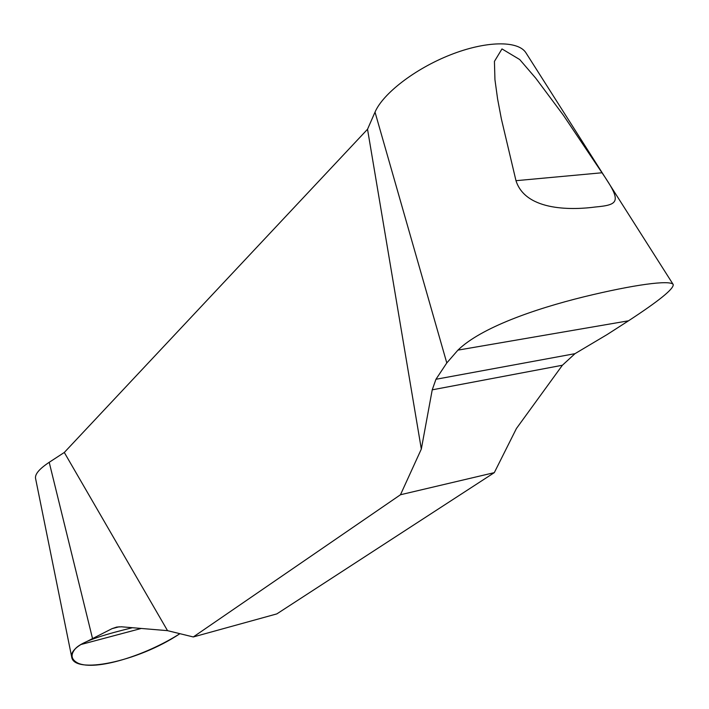 <?xml version="1.0" encoding="UTF-8"?>
<svg xmlns="http://www.w3.org/2000/svg" width="709" height="709" viewBox="0 0 709 709"><rect width="100%" height="100%" fill="white"/><g stroke="black" fill="none" stroke-linecap="round" stroke-linejoin="round"><path stroke-width="1.06" d="M421.323 449.072L400.479 494.749L193.3 636.957L167.528 630.655L64.297 452.466L367.528 129.251L421.323 449.072L432.233 389.835L562.397 365.241L574.99 353.667L607.196 334.515L628.529 320.796C659.086 300.829 673.984 288.731 673.204 284.504C670.173 279.718 633.784 284.646 583.879 296.823C534.302 309.027 480.95 327.691 457.925 350.131L446.794 362.946L435.946 379.28L432.233 389.835M193.3 636.957L276.829 613.897L494.306 472.637L516.427 428.502L562.397 365.241M494.306 472.637L400.479 494.749M367.528 129.251L375.026 112.119C382.895 93.623 414.933 68.791 450.401 54.85C485.869 40.812 517.987 40.369 525.856 52.688L673.204 284.504M602.003 172.766C621.917 201.719 619.205 204.821 595.206 207.019C575.026 209.74 525.981 212.177 515.984 180.689L501.36 118.873L497.603 98.985L494.944 79.692L494.43 61.382L501.981 48.921L519.724 59.556L535.738 78.176L563.38 115.239L602.003 172.766L515.984 180.689M167.528 630.655L121.576 626.8L116.772 627.057L112.022 628.661L80.915 644.525C74.064 648.806 70.98 652.918 71.671 656.871C73.55 674.667 137.218 662.25 179.918 633.686C144.813 655.993 95.6 671.077 78.025 663.172C71.042 659.574 70.2 654.691 75.517 648.513C83.077 640.44 109.523 633.323 132.432 627.713M71.662 656.871L35.521 478.212C34.954 474.046 39.509 468.746 49.205 462.303L64.297 452.466M375.026 112.119L446.794 362.946M49.205 462.303L92.471 638.304M119.227 626.765L112.022 628.661M141.259 628.458L80.915 644.525M435.946 379.28L574.99 353.667M457.925 350.131L628.529 320.796"/></g></svg>

